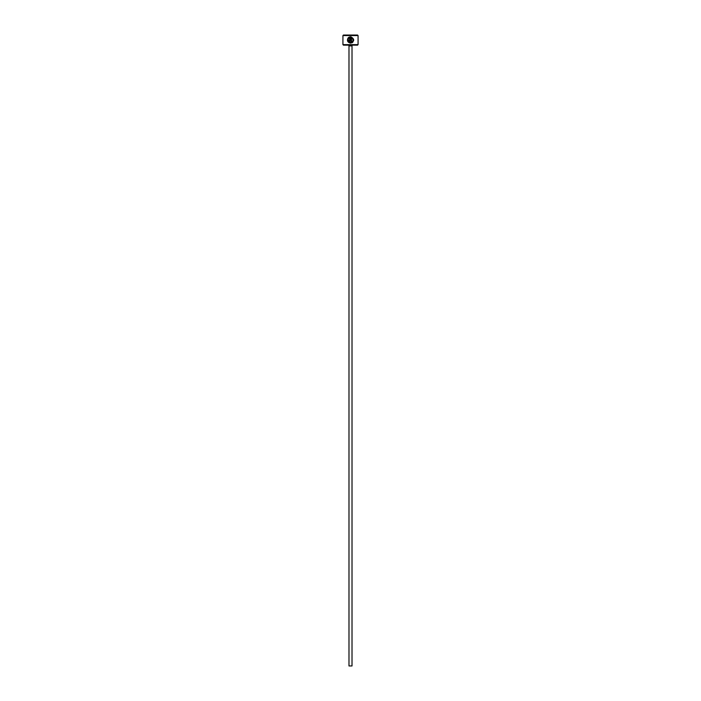 <?xml version="1.0" encoding="UTF-8"?>
<svg xmlns="http://www.w3.org/2000/svg" width="701" height="701" viewBox="0 0 701 701"><rect width="100%" height="100%" fill="white"/><g stroke="black" fill="none" stroke-linecap="round" stroke-linejoin="round"><path stroke-width="1.05" d="M350.561 42.489C353.506 41.368 353.821 39.738 351.516 37.6L351.516 41.228L350.877 41.228L350.877 36.794C354.671 39.098 354.566 41.21 350.561 43.129C347.591 42.428 346.776 40.693 348.108 37.942L348.555 38.397C347.547 40.588 348.222 41.946 350.561 42.489L348.038 39.703M351.762 42.892L352.743 42.262M352.761 42.244L353.733 40.08M349.615 40.272L348.975 40.272L349.615 40.272L349.615 37.6L348.555 37.495L350.246 36.794L350.246 40.272L349.291 41.228L348.344 40.272L348.975 40.272M358.071 44.636L357.563 45.144L343.437 45.144L342.929 44.636L358.071 44.636L358.071 35.558L342.929 35.558L343.437 35.05L357.563 35.05L358.071 35.558M352.016 665.95L348.984 665.95L348.984 45.898L352.016 45.898L352.016 665.95M348.231 45.144A0.754 0.754 0 0 1 348.984 45.898M352.769 45.144A0.754 0.754 0 0 0 352.016 45.898M342.929 44.636L342.929 35.558M349.01 37.95L349.615 37.6M349.177 37.1L348.555 37.495M348.344 40.272L349.291 41.228M352.787 38.739L353.059 40.439"/></g></svg>
